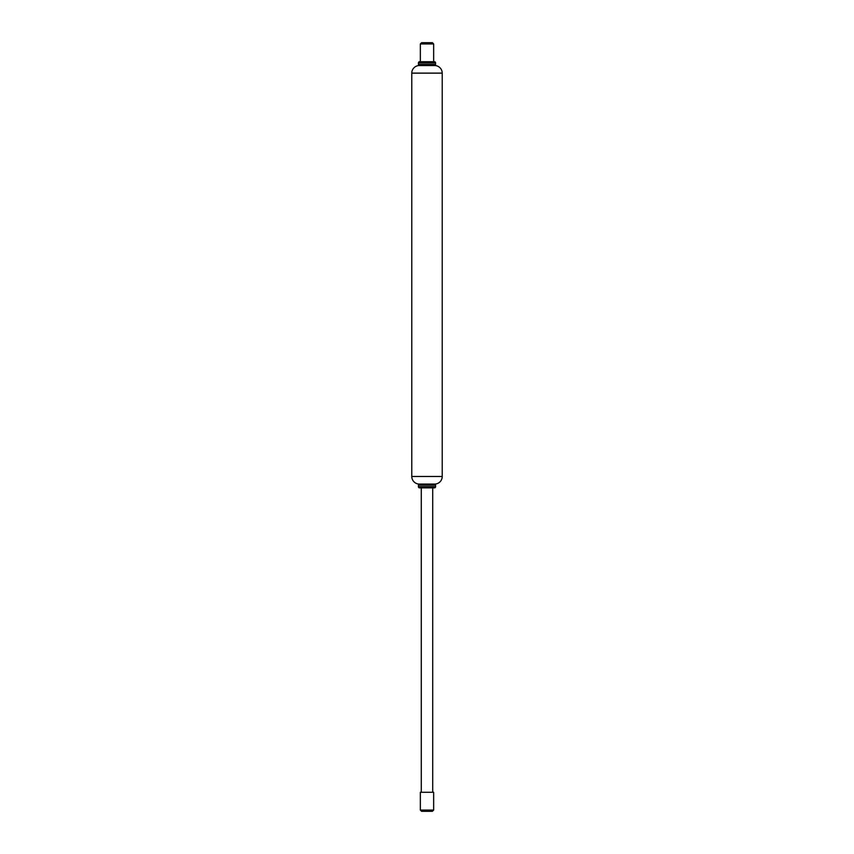<?xml version="1.0" encoding="UTF-8"?>
<svg xmlns="http://www.w3.org/2000/svg" width="854" height="854" viewBox="0 0 854 854"><rect width="100%" height="100%" fill="white"/><g stroke="black" fill="none" stroke-linecap="round" stroke-linejoin="round"><path stroke-width="1.28" d="M418.439 62.865L418.439 64.392L435.561 64.392L435.561 62.865L418.439 62.865L435.561 62.865A1.142 1.142 0 0 0 434.419 61.723L419.581 61.723A1.142 1.142 0 0 0 418.439 62.865A1.142 1.142 0 0 1 419.581 61.723L434.419 61.723A1.142 1.142 0 0 1 435.561 62.865L435.561 64.392L418.439 64.392A1.142 1.142 0 0 0 419.581 65.534A1.142 1.142 0 0 1 418.439 64.392L418.439 62.865M433.661 61.723L433.661 43.938L420.339 43.938L420.339 61.723L420.339 43.938L433.661 43.938L432.423 42.7L421.577 42.7L420.339 43.938L421.577 42.7L432.423 42.7L433.661 43.938L433.661 61.723L434.419 61.723M419.389 484.079L434.611 484.079A7.611 7.611 0 0 0 442.223 476.468L411.777 476.468A7.611 7.611 0 0 0 419.389 484.079A7.611 7.611 0 0 1 411.777 476.468L442.223 476.468L442.223 73.134L411.777 73.134L411.777 476.468L411.777 73.134L442.223 73.134A7.611 7.611 0 0 0 434.611 65.534L419.389 65.534A7.611 7.611 0 0 0 411.777 73.134A7.611 7.611 0 0 1 419.389 65.534L434.611 65.534A7.611 7.611 0 0 1 442.223 73.134L442.223 476.468A7.611 7.611 0 0 1 434.611 484.079L419.389 484.079M434.419 65.534A1.142 1.142 0 0 0 435.561 64.392A1.142 1.142 0 0 1 434.419 65.534M419.581 61.723L420.339 61.723M421.577 811.3L432.423 811.3L433.661 810.062L420.339 810.062L421.577 811.3L432.423 811.3L433.661 810.062L433.661 792.277L420.339 792.277L420.339 810.062L433.661 810.062L433.661 792.277L420.339 792.277L420.339 810.062L421.577 811.3M434.419 484.079L432.241 484.079L434.419 484.079A1.142 1.142 0 0 1 435.561 485.211A1.142 1.142 0 0 0 434.419 484.079L419.581 484.079A1.142 1.142 0 0 0 418.439 485.211L435.561 485.211L418.439 485.211L418.439 486.737L435.561 486.737L435.561 485.211L435.561 486.737L418.439 486.737A1.142 1.142 0 0 0 419.581 487.88L434.419 487.88A1.142 1.142 0 0 0 435.561 486.737A1.142 1.142 0 0 1 434.419 487.88L432.241 487.88L434.419 487.88M432.711 792.277L432.711 487.88L432.711 792.277M421.289 487.88L421.289 792.277L421.289 487.88L432.241 487.88M421.759 487.88L432.711 487.88M419.581 487.88A1.142 1.142 0 0 1 418.439 486.737L418.439 485.211A1.142 1.142 0 0 1 419.581 484.079L421.759 484.079L419.581 484.079M432.241 484.079L421.759 484.079"/></g></svg>
